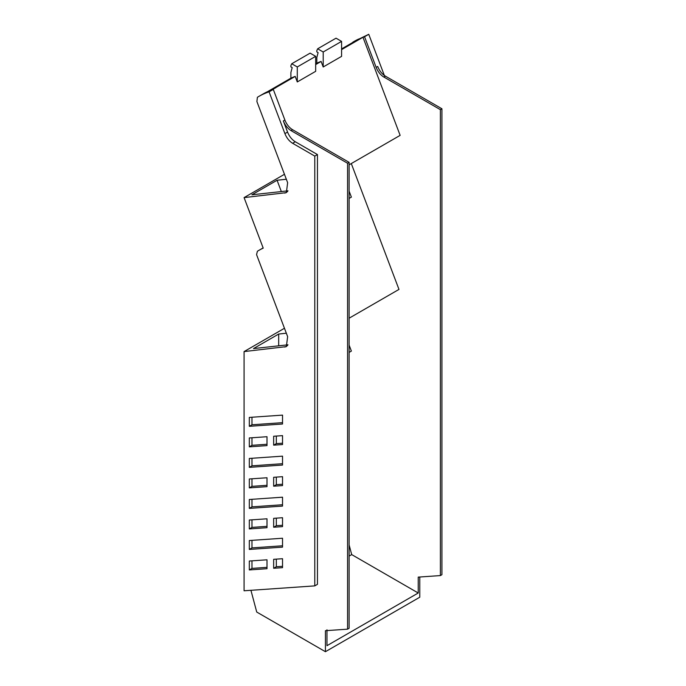 <?xml version="1.0" encoding="UTF-8"?>
<svg xmlns="http://www.w3.org/2000/svg" width="686" height="686" viewBox="0 0 686 686"><rect width="100%" height="100%" fill="white"/><g stroke="black" fill="none" stroke-linecap="round" stroke-linejoin="round"><path stroke-width="1.03" d="M384.58 76.06L368.759 34.3L354.31 41.306A161.699 93.356 60 0 1 358.675 39.042L341.585 48.912M251.976 540.354L251.976 547.9L249.318 549.435L249.318 540.534L282.529 538.236L282.529 547.136L249.318 549.435M251.976 547.9L282.529 545.782M249.318 417.414L282.529 415.116L282.529 424.017L249.318 426.315L249.318 417.414M251.976 417.234L251.976 424.78L282.529 422.662M251.976 424.78L249.318 426.315M251.976 519.834L251.976 527.388L249.318 528.923L249.318 520.022L267 518.796L267 527.697L249.318 528.923M251.976 527.388L267 526.351M251.976 499.314L251.976 506.86L249.318 508.395L249.318 499.494L282.529 497.196L282.529 506.097L249.318 508.395M251.976 506.86L282.529 504.742M251.976 478.794L251.976 486.348L249.318 487.883L249.318 478.982L267 477.756L267 486.657L249.318 487.883M251.976 486.348L267 485.311M251.976 458.274L251.976 465.82L249.318 467.355L249.318 458.454L282.529 456.156L282.529 465.057L249.318 467.355M251.976 465.82L282.529 463.702M251.976 437.754L251.976 445.308L249.318 446.843L249.318 437.942L267 436.716L267 445.617L249.318 446.843M251.976 445.308L267 444.271M276.321 518.153L276.321 525.699L273.663 527.234L273.663 518.333L282.529 517.716L282.529 526.625L273.663 527.234M276.321 525.699L282.529 525.27M276.321 477.113L276.321 484.659L273.663 486.194L273.663 477.293L282.529 476.676L282.529 485.585L273.663 486.194M276.321 484.659L282.529 484.23M273.663 445.154L282.529 444.545L282.529 435.636L273.663 436.253L273.663 445.154L276.321 443.619L282.529 443.19M276.321 436.073L276.321 443.619M244.079 197.611L286.354 192.655L287.64 182.69L256.89 101.537L257.396 97.292A161.699 93.356 60 0 1 258.845 96.417A161.699 93.356 60 0 1 269.084 91.847L284.904 133.607C286.662 137.972 289.243 141.205 292.639 143.297L314.788 156.091L314.788 585.878L244.079 590.783L244.079 351.584L286.354 346.627L287.64 336.663L256.89 255.501A4.699 2.71 -120 0 1 256.59 254.515L257.396 251.256A161.639 93.322 -120 0 1 258.845 250.39A161.639 93.322 -120 0 1 263.218 248.126L244.079 197.611L284.458 174.295M284.458 328.268L244.079 351.584M314.788 585.878L317.447 584.343L317.447 154.556L295.297 141.762C291.902 139.67 289.32 136.437 287.563 132.072L284.904 133.607M287.983 344.801L253.511 348.582L278.679 334.048L278.679 345.821M286.328 333.216L278.679 334.048M287.983 190.828L251.899 194.79L277.067 180.255L281.346 191.557M286.328 179.243L277.067 180.255M352.321 42.712L352.861 42.172A161.699 93.356 60 0 1 354.31 41.306M341.585 49.624L362.971 37.276A161.699 93.356 60 0 1 363.314 37.147A161.699 93.356 60 0 1 363.323 37.147A161.699 93.356 60 0 1 364.549 36.727L368.759 34.3M364.549 36.727L376.151 67.357A12.528 7.237 -120 0 0 383.886 77.055L440.378 109.666L440.378 575.58L418.228 577.115L418.228 593.004L326.965 645.689L326.965 629.799M440.378 575.58L441.921 574.688L441.921 108.774L385.429 76.155C382.042 74.062 379.461 70.829 377.703 66.465L376.151 67.357M250.93 590.312L256.736 612.049L325.421 651.7L419.772 597.223L419.772 577.003M269.084 91.847L273.294 89.42L284.896 120.041L283.344 120.942C285.102 125.306 287.683 128.539 291.078 130.632L347.57 163.251L347.57 629.165L325.421 630.7L325.421 651.7M283.344 120.942L287.563 132.072M314.788 156.091L317.447 154.556M275.858 87.688L271.716 89.96A161.699 93.356 60 0 1 273.294 89.42M275.823 87.585L295.194 76.403A161.699 93.356 60 0 0 290.898 78.17L267.42 91.727A161.699 93.356 60 0 0 263.055 93.991L258.845 96.417M263.132 247.912L258.845 250.39M251.976 560.848L251.976 568.402L249.318 569.937L267 568.711L267 559.802L249.318 561.028L249.318 569.937M251.976 568.402L267 567.356M276.321 559.133L276.321 566.739L273.663 568.274L282.529 567.656L282.529 558.704L273.663 559.313L273.663 568.274M276.321 566.739L282.529 566.31M349.114 544.933L351.704 554.597L418.228 593.004M362.971 37.276L400.135 135.365L349.114 164.82M351.292 163.56L398.978 289.415L349.114 318.201M347.57 629.165L349.114 628.265L349.114 162.35L292.622 129.74A12.528 7.237 60 0 1 284.896 120.041M349.114 352.39L351.378 351.086L349.114 345.109M349.114 198.417L351.378 197.114L349.114 191.145M315.671 64.587L321.108 61.448L323.2 66.979L341.585 56.363L341.585 41.383L336.046 38.176L317.661 48.792L316.821 50.61L316.821 51.887L318.107 52.633L316.821 57.461L316.821 63.206L315.671 63.867M297.287 81.943L315.671 71.327L315.671 56.338L297.287 66.954L297.287 81.943L295.194 76.403M441.921 108.774L440.378 109.666M349.114 162.35L347.57 163.251M290.898 78.17L290.898 72.424L292.193 67.597L290.898 66.851L290.898 65.573L291.747 63.755L297.287 66.954M351.704 554.597L349.114 556.089M316.821 63.206A161.699 93.356 60 0 1 321.108 61.448M341.585 41.383L323.2 51.99L317.661 48.792M323.2 66.979L323.2 51.99M291.747 63.755L310.123 53.139L315.671 56.338M284.836 347.116L287.537 345.555M284.836 193.143L287.537 191.591M292.639 143.297L295.297 141.762M385.429 76.155L383.886 77.055M292.622 129.74L291.078 130.632"/></g></svg>
